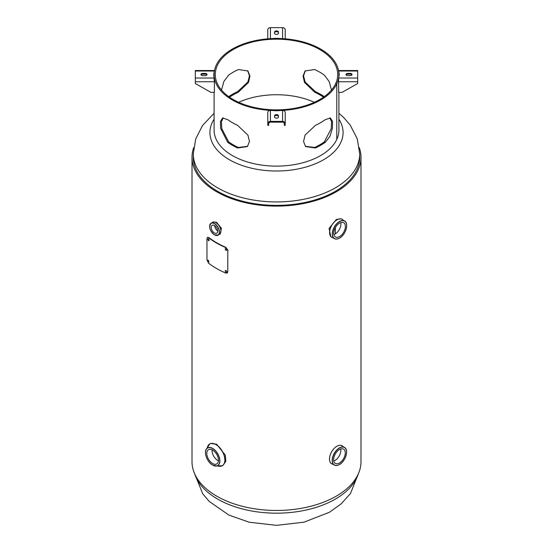 <?xml version="1.0" encoding="UTF-8"?>
<svg xmlns="http://www.w3.org/2000/svg" width="553" height="553" viewBox="0 0 553 553"><rect width="100%" height="100%" fill="white"/><g stroke="black" fill="none" stroke-linecap="round" stroke-linejoin="round"><path stroke-width="0.83" d="M193.702 147.61A84.491 48.782 0 0 0 192.009 157.335L192.009 461.679A84.491 48.782 0 0 0 276.5 510.46A84.491 48.782 0 0 0 360.991 461.679L360.991 157.335A84.491 48.782 0 0 0 359.298 147.61M192.009 157.335A84.491 48.782 0 0 0 276.5 206.117A84.491 48.782 0 0 0 360.991 157.335M335.346 227.636L335.346 233.864M193.28 157.335A83.22 48.042 0 0 0 276.5 205.377A83.22 48.042 0 0 0 359.72 157.335L359.72 153.879A83.22 48.042 180 0 1 335.346 187.854A83.22 48.042 180 0 1 244.654 198.271A83.22 48.042 180 0 1 193.28 153.879L193.28 157.335M335.339 227.642L335.339 233.864M216.97 230.387L217.55 229.951M338.913 119.192A66.574 38.434 180 0 1 323.574 159.748A66.574 38.434 180 0 1 229.426 159.748A66.574 38.434 180 0 1 214.087 119.192M333.777 460.995A8.233 4.756 120 0 0 335.021 460.435A8.233 4.756 120 0 0 340.71 448.988M339.459 462.999A8.233 4.756 -60 0 1 335.346 463.407A8.233 4.756 -60 0 1 334.081 456.806A8.233 4.756 -60 0 1 339.459 449.548A8.233 4.756 -60 0 1 343.579 449.14A8.233 4.756 -60 0 1 344.844 455.741A8.233 4.756 -60 0 1 339.459 462.999M332.201 237.562A10.403 6.007 -60 0 1 331.745 237.341L330.867 236.829L329.076 228.382L336.342 219.486L341.27 218.815L342.148 219.32A10.403 6.007 -60 0 1 342.57 219.61M333.874 234.562A8.233 4.756 120 0 0 335.118 234.002A8.233 4.756 120 0 0 340.807 222.555M339.563 223.115A8.233 4.756 -60 0 1 343.676 222.707A8.233 4.756 -60 0 1 344.941 229.308A8.233 4.756 -60 0 1 339.563 236.566A8.233 4.756 -60 0 1 335.443 236.974A8.233 4.756 -60 0 1 334.178 230.373A8.233 4.756 -60 0 1 339.563 223.115M208.287 445.317A12.567 7.258 60 0 1 209.739 443.955L210.589 443.458L216.61 444.239L225.278 455.043L225.845 461.237L223.163 465.232L222.306 465.723A12.567 7.258 60 0 1 220.398 466.297M212.041 449.769A8.233 4.756 -120 0 0 217.834 460.518A8.233 4.756 -120 0 0 218.421 460.822M212.629 450.073A8.233 4.756 60 0 1 218.006 457.331A8.233 4.756 60 0 1 216.741 463.932A8.233 4.756 60 0 1 212.629 463.525A8.233 4.756 60 0 1 207.244 456.266A8.233 4.756 60 0 1 208.509 449.665A8.233 4.756 60 0 1 212.629 450.073M212.407 222.437A6.933 4.002 60 0 1 212.532 222.354L213.313 221.905L216.61 222.347L221.435 228.278L220.253 233.912L219.465 234.368A6.933 4.002 60 0 1 219.334 234.437M214.46 225.527A4.562 2.634 60 0 1 217.44 229.543A4.562 2.634 60 0 1 216.741 233.2A4.562 2.634 60 0 1 214.46 232.972A4.562 2.634 60 0 1 211.481 228.956A4.562 2.634 60 0 1 212.179 225.299A4.562 2.634 60 0 1 214.46 225.527M214.612 225.617A4.562 2.634 -120 0 0 217.682 230.933M338.913 92.358L338.913 130.086A62.413 36.035 180 0 1 336.784 139.411L336.784 83.849A62.413 36.035 0 0 0 338.913 74.524A62.413 36.035 0 0 0 300.383 41.233A62.413 36.035 0 0 0 232.371 49.044A62.413 36.035 0 0 0 214.087 74.524A62.413 36.035 0 0 0 252.617 107.814A62.413 36.035 0 0 0 320.629 100.003A62.413 36.035 0 0 0 336.784 83.849L336.784 139.411A62.413 36.035 180 0 1 320.629 155.566A62.413 36.035 180 0 1 252.617 163.377A62.413 36.035 180 0 1 214.087 130.086L214.087 92.358M325.309 119.635A62.413 36.035 180 0 1 320.629 122.655A62.413 36.035 180 0 1 315.404 125.351L305.042 135.16L303.549 141.444L305.567 146.566L315.404 148.004A62.413 36.035 0 0 0 320.629 145.301A62.413 36.035 0 0 0 325.309 142.28L329.927 136.384L332.394 128.344L332.54 121.383L330.362 117.976L325.309 119.635M247.675 70.708L249.458 75.865L247.848 82.051L237.596 91.646A62.413 36.035 0 0 0 232.371 94.342A62.413 36.035 0 0 0 228.735 96.63M237.596 148.004L247.433 146.566L249.451 141.444L247.951 135.16L237.596 125.351A62.413 36.035 180 0 1 227.691 119.635L222.638 117.976L220.46 121.377L220.606 128.344L227.691 142.28A62.413 36.035 0 0 0 237.596 148.004L238.343 147.464L247.675 146.289M223.205 117.851L221.442 121.701L221.774 128.635L228.624 141.851A61.217 35.344 0 0 0 238.343 147.464M221.518 90.07L223.847 81.498L228.624 75.146A61.217 35.344 180 0 1 233.214 72.18A61.217 35.344 180 0 1 238.343 69.533L247.924 70.971L249.963 76.093L248.525 82.39L238.343 92.185A61.217 35.344 0 0 0 233.214 94.833A61.217 35.344 0 0 0 229.502 97.176M305.325 146.289L314.657 147.464A61.217 35.344 0 0 0 319.786 144.817A61.217 35.344 0 0 0 324.376 141.851L331.226 128.635L331.558 121.708L329.795 117.858M233.214 49.535A61.217 35.344 0 0 0 215.283 74.524A61.217 35.344 0 0 0 253.074 107.178A61.217 35.344 0 0 0 319.786 99.519A61.217 35.344 0 0 0 335.636 83.676L335.636 83.676A61.217 35.344 0 0 0 337.717 74.524A61.217 35.344 0 0 0 299.926 41.869A61.217 35.344 0 0 0 233.214 49.535M323.498 97.176A61.217 35.344 0 0 0 314.657 92.185L304.475 82.39L303.037 76.093L305.076 70.971L314.657 69.533A61.217 35.344 180 0 1 324.376 75.146L329.153 81.498L331.482 90.07M238.647 102.305A61.217 35.344 180 0 1 314.353 102.305M315.404 148.004L314.657 147.464M325.309 142.28L324.376 141.851M227.691 142.28L228.624 141.851M237.596 91.646L238.343 92.185M324.265 96.63A62.413 36.035 0 0 0 315.404 91.646L314.657 92.185M315.404 91.646L305.152 82.044L303.542 75.865L305.332 70.708M336.784 83.849L335.636 83.676L336.784 83.849M285.23 38.848L285.23 29.827A2.661 2.177 180 0 0 282.569 27.65L270.431 27.65A2.661 2.177 180 0 0 267.77 29.827L267.77 38.848M274.551 33.284L274.551 32.033A1.949 1.127 180 0 1 276.5 30.906A1.949 1.127 180 0 1 278.449 32.033L278.449 33.284A1.949 1.127 180 0 1 276.5 34.404A1.949 1.127 180 0 1 274.551 33.284M282.569 27.65L282.569 38.662L276.5 38.281L270.431 38.662A2.661 2.177 -0 0 0 270.03 38.682M274.551 32.786A1.949 1.127 180 0 1 276.5 31.659A1.949 1.127 180 0 1 278.449 32.786M282.569 38.662A2.661 2.177 -0 0 1 282.97 38.682M214.377 81.74L214.377 92.358L210.914 92.358L195.313 83.51L195.313 81.74L214.377 81.74L213.728 74.524L214.377 70.535L195.313 70.535L195.313 71.019L214.377 71.019M205.059 75.65L202.896 75.65A1.949 1.127 180 0 1 200.946 74.524A1.949 1.127 180 0 1 202.896 73.397L205.059 73.397A1.949 1.127 180 0 1 207.009 74.524A1.949 1.127 180 0 1 205.059 75.65M195.313 81.74L195.313 71.019M201.057 74.904A1.949 1.127 180 0 1 202.896 74.157L205.059 74.157A1.949 1.127 180 0 1 206.898 74.904M213.797 74.904L214.135 73.086M284.304 125.344L285.23 125.344L285.23 112.563A2.661 2.177 180 0 0 282.569 110.393L276.5 110.766L270.431 110.393A2.661 2.177 180 0 0 267.77 112.563L267.77 125.344L268.696 125.344L268.696 123.575A1.735 1.417 -0 0 1 270.431 122.158L282.569 122.158A1.735 1.417 -0 0 1 284.304 123.575L284.304 125.344M278.449 115.771L278.449 117.022A1.949 1.127 180 0 1 276.5 118.148A1.949 1.127 180 0 1 274.551 117.022L274.551 115.771A1.949 1.127 180 0 1 276.5 114.644A1.949 1.127 180 0 1 278.449 115.771M285.23 123.575A2.661 2.177 -0 0 0 282.569 121.397L270.431 121.397L270.431 110.393M274.551 116.531A1.949 1.127 180 0 1 276.5 115.404A1.949 1.127 180 0 1 278.449 116.531M267.77 123.575A2.661 2.177 -0 0 1 270.431 121.397M357.687 78.028L357.687 83.51L342.086 92.358L338.623 92.358L338.623 78.028L339.272 74.524L338.623 70.535L357.687 70.535L357.687 78.028L338.623 78.028M347.941 73.397L350.104 73.397A1.949 1.127 180 0 1 352.054 74.524A1.949 1.127 180 0 1 350.104 75.65L347.941 75.65A1.949 1.127 180 0 1 345.991 74.524A1.949 1.127 180 0 1 347.941 73.397L347.941 74.157L350.104 74.157A1.949 1.127 180 0 1 351.943 74.904M346.102 74.904A1.949 1.127 180 0 1 347.941 74.157M338.865 73.086L339.203 74.904M225.479 248.539L225.382 248.905M226.882 249.845C226.295 248.456 225.707 248.207 225.133 249.099C225.707 250.495 226.295 250.744 226.882 249.845L226.689 250.315M225.334 248.622L225.133 249.099M225.479 270.486L225.382 270.846M226.882 271.786C226.295 270.396 225.707 270.147 225.133 271.039C225.707 272.435 226.295 272.684 226.882 271.786L226.689 272.263M225.334 270.562L225.133 271.039M209.152 240.279C208.716 238.799 208.281 238.467 207.859 239.269C208.281 240.749 208.716 241.087 209.152 240.279L208.93 240.769M208.08 238.778L207.859 239.269M208.889 261.666C208.453 260.187 208.025 259.848 207.603 260.65C208.025 262.136 208.453 262.475 208.889 261.666L208.668 262.157M207.824 260.159L207.603 260.65M227.795 250.571L227.795 271.8L227.311 272.947L225.679 273.044A83.634 48.284 180 0 1 208.481 263.117L206.96 259.772L206.96 238.537L207.472 237.361L208.813 237.493A83.22 48.042 0 0 0 225.921 247.371L228.03 250.371M208.481 237.638A83.634 48.284 0 0 0 225.679 247.564M194.628 473.734A83.22 48.042 0 0 0 251.691 510.993A83.22 48.042 0 0 0 335.346 499.11A83.22 48.042 0 0 0 358.372 473.734M332.104 463.995A10.403 6.007 -60 0 1 331.648 463.773A10.403 6.007 -60 0 1 330.051 455.437A10.403 6.007 -60 0 1 336.853 446.271A10.403 6.007 -60 0 1 342.051 445.753L342.86 446.395A10.396 6.007 120 0 0 336.867 446.285A10.396 6.007 120 0 0 329.865 456.239A10.396 6.007 120 0 0 332.609 464.154L333.929 464.79A10.175 5.876 -60 0 1 332.844 456.536A10.175 5.876 -60 0 1 339.383 447.916A10.175 5.876 -60 0 1 344.07 447.218A10.175 5.876 -60 0 1 346.544 451.345M339.459 464.492A10.072 5.813 120 0 0 346.586 452.16A10.072 5.813 120 0 0 339.459 448.048A10.072 5.813 120 0 0 332.339 460.386A10.072 5.813 120 0 0 339.459 464.492M341.173 445.248L342.051 445.753A10.403 6.007 -60 0 1 342.473 446.043M338.733 464.873A10.175 5.876 -60 0 1 333.929 464.79C335.415 465.847 337.254 465.764 339.438 464.541C345.839 461.243 349.233 448.856 344.07 447.218L342.86 446.395M332.706 237.721L331.745 237.341A10.403 6.007 -60 0 1 330.155 229.004A10.403 6.007 -60 0 1 336.95 219.838A10.403 6.007 -60 0 1 342.148 219.32L342.964 219.963A10.396 6.007 120 0 0 336.964 219.852A10.396 6.007 120 0 0 329.961 229.806A10.396 6.007 120 0 0 332.706 237.721L334.026 238.357A10.175 5.876 -60 0 1 332.941 230.103A10.175 5.876 -60 0 1 339.48 221.483A10.175 5.876 -60 0 1 344.173 220.785A10.175 5.876 -60 0 1 346.641 224.912M339.563 221.615A10.072 5.813 120 0 0 332.436 233.954A10.072 5.813 120 0 0 339.563 238.06A10.072 5.813 120 0 0 346.683 225.728A10.072 5.813 120 0 0 339.563 221.615M338.837 238.44A10.175 5.876 -60 0 1 334.026 238.357C335.512 239.414 337.351 239.331 339.542 238.108C345.936 234.811 349.33 222.424 344.173 220.785L342.964 219.963M212.629 448.552A10.106 5.834 -120 0 0 205.481 452.672A10.106 5.834 -120 0 0 212.629 465.045A10.106 5.834 -120 0 0 219.769 460.925A10.106 5.834 -120 0 0 212.629 448.552M205.778 455.195A10.203 5.889 60 0 1 206.843 448.497A10.203 5.889 60 0 1 212.684 448.435A10.203 5.889 60 0 1 219.548 458.154A10.203 5.889 60 0 1 216.928 465.958A10.203 5.889 60 0 1 212.684 465.101A10.203 5.889 60 0 1 210.589 463.532M209.739 443.955A12.567 7.258 60 0 1 216.023 444.577A12.567 7.258 60 0 1 224.235 455.651A12.567 7.258 60 0 1 222.306 465.723L216.928 465.958L212.649 465.094C206.995 462.142 203.262 451.594 206.843 448.497L209.739 443.955M217.571 465.861A12.546 7.244 -120 0 0 224.808 459.038A12.546 7.244 -120 0 0 215.974 444.626A12.546 7.244 -120 0 0 207.251 447.978M212.283 222.52L212.532 222.354A6.933 4.002 60 0 1 215.995 222.7A6.933 4.002 60 0 1 220.529 228.811A6.933 4.002 60 0 1 219.465 234.368L219.195 234.5A6.933 4.002 -120 0 0 220.585 229.046A6.933 4.002 -120 0 0 215.988 222.707A6.933 4.002 -120 0 0 212.283 222.52L211.315 223.087A6.926 3.995 60 0 1 214.543 223.55A6.926 3.995 60 0 1 219.002 229.447A6.926 3.995 60 0 1 218.221 235.06A6.926 3.995 60 0 1 214.91 235.053M214.46 223.682A6.823 3.94 -120 0 0 209.642 226.467A6.823 3.94 -120 0 0 214.46 234.818A6.823 3.94 -120 0 0 219.285 232.032A6.823 3.94 -120 0 0 214.46 223.682M209.663 225.956A6.926 3.995 60 0 1 211.315 223.087C208.467 226.488 209.525 230.414 214.481 234.866L218.221 235.06L219.195 234.5M217.55 229.972A3.684 2.129 120 0 0 217.529 229.986A3.684 2.129 120 0 0 217.053 230.318M217.612 230.283A3.477 2.005 120 0 0 217.191 230.58M270.431 27.65L270.431 38.662M195.313 78.028L214.377 78.028M205.059 73.397L205.059 74.157M202.896 73.397L202.896 74.157M282.569 121.397L282.569 110.393M357.687 81.74L338.623 81.74M357.687 71.019L338.623 71.019M350.104 73.397L350.104 74.157M214.087 113.247L202.522 125.496L195.7 138.962L193.28 153.879M338.913 113.247L343.752 117.568L350.256 125.185L357.238 138.775L359.72 153.879M359.298 471.405L350.478 493.518L341.063 503.956L329.381 512.292L303.963 522.184L276.424 525.35L249.196 522.219L228.921 515.099L209.248 501.447L202.744 493.829L193.702 471.405M332.609 464.154L330.77 463.262M214.087 74.524L214.087 76.452M338.913 74.524L338.913 76.452M207.817 237.223L207.472 237.361"/></g></svg>
